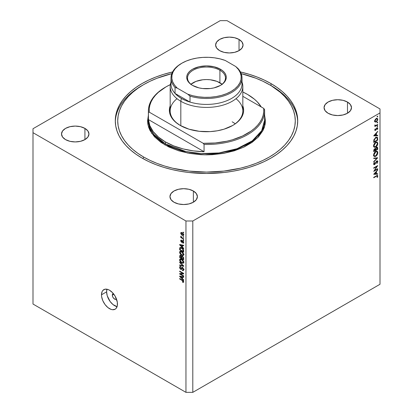 <?xml version="1.0" encoding="UTF-8"?>
<svg xmlns="http://www.w3.org/2000/svg" width="413" height="413" viewBox="0 0 413 413"><rect width="100%" height="100%" fill="white"/><g stroke="black" fill="none" stroke-linecap="round" stroke-linejoin="round"><path stroke-width="0.62" d="M116.481 299.048A3.227 1.864 60 0 1 116.223 299.255A3.227 1.864 60 0 1 113.735 298.392A3.227 1.864 60 0 1 112.326 295.14L113.864 294.252L112.326 295.14L112.501 294.232L113.343 293.535M106.621 291.846A11.301 6.525 -120 0 0 117.075 306.658L113.048 304.608L110.168 301.567L107.225 295.729L106.621 291.846L101.484 294.81L106.621 291.846A11.301 6.525 -120 0 1 107.008 289.224L106.621 291.846M117.462 304.04A11.301 6.525 60 0 1 115.124 309.213A11.301 6.525 60 0 1 106.415 306.183A11.301 6.525 60 0 1 101.484 294.81L102.088 291.63L102.827 290.463L105.031 289.188L107.912 289.477L109.471 290.2L112.532 292.667L115.124 296.162L117.307 302.151L117.307 305.749L116.115 308.387L115.124 309.213L112.532 309.714L111.03 309.373L107.912 307.577L105.031 304.536L102.827 300.716L101.634 296.699L101.484 294.81A11.301 6.525 60 0 1 103.823 289.637A11.301 6.525 60 0 1 112.532 292.667A11.301 6.525 60 0 1 117.462 304.04M270.995 83.586L270.995 85.563L270.995 83.586L277.004 87.417L282.337 91.567L286.937 96.002L290.767 100.674L293.782 105.537L295.956 110.55L297.272 115.661L297.711 120.823L297.272 125.986L295.956 131.097L293.782 136.109L290.767 140.978L286.937 145.65L282.337 150.079L277.004 154.23L270.995 158.06L264.361 161.529L257.175 164.606L249.493 167.265L241.404 169.475L232.978 171.214L224.295 172.469L206.5 173.481L188.705 172.469L180.022 171.214L171.596 169.475L163.507 167.265L155.825 164.606L148.639 161.529L142.005 158.06A91.211 52.657 180 0 1 115.289 120.823A91.211 52.657 180 0 1 172.562 71.945L163.507 74.381L155.825 77.04L148.639 80.117L142.005 83.586L135.996 87.417L130.663 91.567L126.063 96.002L122.233 100.674L119.218 105.537L117.044 110.55L115.728 115.661L115.289 120.823L115.728 125.986L117.044 131.097L119.218 136.109L122.233 140.978L126.063 145.65L130.663 150.079L135.996 154.23L142.005 158.06A91.211 52.657 180 0 0 241.404 169.475A91.211 52.657 180 0 0 297.711 120.823L297.711 120.823A91.211 52.657 180 0 0 270.995 83.586A91.211 52.657 180 0 0 240.438 71.945L249.493 74.381L257.175 77.04L264.361 80.117L270.995 83.586M239.034 39.431L239.034 50.634L234.579 52.353L229.329 52.957L224.078 52.353L219.628 50.634A13.722 7.924 180 0 1 215.607 45.032A13.722 7.924 180 0 1 224.078 37.717A13.722 7.924 180 0 1 239.034 39.431L242.008 42.002L243.05 45.032L242.008 48.068L239.034 50.634L239.034 39.431A13.722 7.924 180 0 1 243.05 45.032A13.722 7.924 180 0 1 234.579 52.353A13.722 7.924 180 0 1 219.628 50.634L216.655 48.068L215.607 45.032L216.655 42.002L219.628 39.431L224.078 37.717L229.329 37.113L234.579 37.717L239.034 39.431M84.928 128.402L84.928 139.604L80.478 141.323L75.228 141.927L69.978 141.323L65.522 139.604A13.722 7.924 180 0 1 61.506 134.003A13.722 7.924 180 0 1 69.978 126.688A13.722 7.924 180 0 1 84.928 128.402L87.907 130.973L88.95 134.003L87.907 137.039L84.928 139.604L84.928 128.402A13.722 7.924 180 0 1 88.95 134.003A13.722 7.924 180 0 1 80.478 141.323A13.722 7.924 180 0 1 65.522 139.604L62.549 137.039L61.506 134.003L62.549 130.973L65.522 128.402L69.978 126.688L75.228 126.084L80.478 126.688L84.928 128.402M193.372 191.012L193.372 202.215L188.922 203.934L183.671 204.533L178.421 203.934L173.966 202.215A13.722 7.924 180 0 1 169.95 196.614A13.722 7.924 180 0 1 178.421 189.293A13.722 7.924 180 0 1 193.372 191.012L196.345 193.583L197.393 196.614L196.345 199.644L193.372 202.215L193.372 191.012A13.722 7.924 180 0 1 197.393 196.614A13.722 7.924 180 0 1 188.922 203.934A13.722 7.924 180 0 1 173.966 202.215L170.992 199.644L169.95 196.614L170.992 193.583L173.966 191.012L178.421 189.293L183.671 188.689L188.922 189.293L193.372 191.012M347.478 102.042L347.478 113.245L343.022 114.964L337.772 115.568L332.522 114.964L328.072 113.245A13.722 7.924 180 0 1 324.05 107.643A13.722 7.924 180 0 1 332.522 100.323A13.722 7.924 180 0 1 347.478 102.042L350.451 104.613L351.494 107.643L350.451 110.674L347.478 113.245L347.478 102.042A13.722 7.924 180 0 1 351.494 107.643A13.722 7.924 180 0 1 343.022 114.964A13.722 7.924 180 0 1 328.072 113.245L325.093 110.674L324.05 107.643L325.093 104.613L328.072 102.042L332.522 100.323L337.772 99.719L343.022 100.323L347.478 102.042M32.994 128.732L220.196 20.65L227.047 20.65L380.006 108.96L380.006 112.914L192.804 220.996L192.804 392.35L380.006 284.268L380.006 112.914L380.006 284.268L192.804 392.35L192.804 220.996L185.953 220.996L32.994 132.687L32.994 304.04L185.953 392.35L185.953 220.996L185.953 392.35L192.804 392.35L185.953 392.35L32.994 304.04L32.994 128.732L32.994 132.687L185.953 220.996L192.804 220.996L380.006 112.914L380.006 108.96L227.047 20.65L220.196 20.65L32.994 128.732M374.586 170.502L377.725 168.69L377.725 169.103L373.729 171.41L376.873 166.46L373.729 168.277L373.729 167.864L377.725 165.556L374.586 170.502L377.725 165.556L373.729 167.864L373.729 168.277L376.873 166.46L373.729 171.41L377.725 169.103L377.725 168.69L374.586 170.502M376.739 161.333L377.415 161.844L376.754 163.243L376.955 163.517L377.828 161.607L377.492 160.853L376.744 160.915L377.069 160.786L377.652 160.987L377.828 161.607L376.955 163.517L376.754 163.243L377.415 161.762L376.909 161.261L374.725 164.493L374.028 164.72L373.641 164.214L374.302 162.386L374.55 162.619L374.044 163.935L374.545 164.198L376.744 160.915L374.545 164.198L374.039 163.811L374.55 162.619L374.302 162.386L373.626 164.002L373.91 164.673L375.169 163.992L376.346 161.726L377.188 161.292L376.646 160.977M377.725 157.745L373.729 162.066L373.729 161.622L376.878 158.267L373.729 158.546L373.729 158.102L377.725 157.745L373.729 158.102L373.729 158.546L376.878 158.267L373.729 161.622L373.729 162.066L377.725 157.745M377.828 152.655L377.678 153.672L376.548 155.644L375.334 156.481L374.25 156.465L373.708 155.737L373.662 154.617L374.911 152.098L376.532 151.158L377.673 151.808L377.828 152.655L377.219 151.292L375.727 151.447C374.431 152.335 373.729 153.553 373.626 155.118L374.23 156.455L375.742 156.29L375.34 156.057L375.742 156.29C377.023 155.407 377.719 154.199 377.828 152.655L377.353 152.382L377.828 152.655M377.828 143.425L377.678 144.442L376.548 146.419L375.334 147.255L374.25 147.24L373.708 146.512L373.662 145.391L374.911 142.867L376.135 142.026L377.214 142.062L377.828 143.425L377.219 142.067L375.727 142.222C374.431 143.105 373.729 144.328 373.626 145.887L374.23 147.224L375.742 147.059L375.34 146.827L375.742 147.059C377.023 146.181 377.719 144.968 377.828 143.425L377.353 143.156L377.828 143.425M377.725 135.748L373.729 135.862L377.725 131.37L376.444 133.239L376.444 135.33L377.725 135.294L377.725 135.748L377.725 135.294L376.444 135.33L376.444 133.239L377.725 131.37L373.729 135.805L377.725 135.748L376.981 135.314L377.725 135.748M377.776 116.347L377.208 116.946L377.317 116.254L377.776 116.347L377.441 116.151L377.11 116.729L377.441 116.92L377.11 116.729L377.441 116.92L377.776 116.347L377.441 116.151M376.274 121.974L375.03 121.964L374.875 120.333L375.99 118.676L377.343 118.376L377.75 119.718L376.852 121.51L376.274 121.974L377.776 119.362L377.358 118.386L376.274 118.485L375.236 119.548L374.756 121.107L375.123 122.047L376.274 121.974L375.83 121.721L376.274 121.974M377.776 122.32L377.208 122.919L377.317 122.227L377.776 122.32L377.441 122.129L377.11 122.702L377.441 122.898L377.11 122.702L377.441 122.898L377.776 122.32L377.441 122.129M377.725 124.447L377.725 124.86L374.803 126.548L375.236 125.888L374.792 125.573L374.854 124.922L375.634 125.547L377.725 124.447L375.742 125.521L374.854 124.922L375.236 125.888L374.803 126.548L377.725 124.86L377.368 124.654L377.725 124.86L377.725 124.447M377.776 126.048L377.208 126.646L377.317 125.955L377.776 126.048L377.441 125.851L377.11 126.43L377.441 126.621L377.11 126.43L377.441 126.621L377.776 126.048L377.441 125.851M374.756 129.987L375.52 130.394L374.767 130.147L375.169 128.882L375.422 129.016L375.118 129.858L375.432 130.023L376.697 127.978L377.26 127.684L377.719 127.958L377.379 129.496L377.11 129.377L377.384 128.335L376.945 128.211L375.52 130.394L376.945 128.211L377.415 128.536L377.11 129.377L377.379 129.496L377.776 128.304L377.534 127.741L376.935 127.803L375.505 129.987L375.112 129.775L375.422 129.016L375.169 128.882L374.756 129.987L374.958 130.462M375.778 137.462L376.924 137.152L377.487 137.483L377.725 140.121L373.729 142.428L373.997 139.563L375.778 137.462L373.873 139.95L373.729 142.428L377.725 140.121L377.25 137.261L375.778 137.462M375.572 148.763L374.72 148.716L373.729 150.755L373.729 151.654L377.725 149.351L377.725 148.102L377.198 147.797L377.725 148.102L377.725 149.351L373.729 151.654L373.822 149.919L374.493 148.876L375.572 148.763L376.826 147.173L377.43 147.245L377.725 148.102L377.374 147.204L376.589 147.281L375.422 148.628M377.725 174.188L373.729 174.307L377.725 169.815L376.444 171.684L376.444 173.775L377.725 173.739L377.725 174.188L377.725 173.739L376.444 173.775L376.444 171.684L377.725 169.815L373.729 174.25L377.725 174.188L376.981 173.759L377.725 174.188M377.415 176.248L377.048 175.886L373.729 177.74L373.729 177.327L377.379 175.37L377.828 176.036L377.368 177.414L377.059 177.347L377.415 176.248L377.059 177.347L377.368 177.414L377.828 176.036L377.58 175.422L373.729 177.327L373.729 177.74L376.388 176.206L376.031 175.995L377.415 176.248L376.723 175.602M180.491 274.041L183.671 275.879L183.671 276.359L179.676 274.051L179.676 273.54L182.861 273.432L179.676 271.594L179.676 271.114L183.671 273.421L183.671 273.933L180.491 274.041L183.671 273.933L183.671 273.421L179.676 271.114L179.676 271.594L182.861 273.432L179.676 273.54L179.676 274.051L183.671 276.359L183.671 275.879L180.491 274.041L181.462 273.478L180.491 274.041M182.556 267.505L183.656 269.044L183.635 270.19L183.14 270.608L182.37 270.396L182.319 269.885L183 269.963L183.238 269.529L182.722 268.094L182.118 267.965L181.596 269.266L181.131 269.472L180.28 268.977L179.686 267.898L179.696 266.844L180.347 266.447L180.817 266.622L180.868 267.134L180.295 267.056L180.12 267.944L180.837 268.904L181.235 268.827L181.761 267.459L182.556 267.505L181.606 267.67L181.131 268.93L180.729 268.848L180.089 267.603L180.29 267.056L180.868 267.134L180.817 266.622L179.954 266.509L179.624 267.35L180.718 269.322L181.441 269.41L182.572 267.996L183.253 269.322L182.99 269.968L182.319 269.885L182.37 270.396L183.367 270.53L183.723 269.632L182.556 267.505M179.676 262.11L183.671 265.869L183.671 266.364L179.676 265.435L179.676 264.945L183.202 265.874L179.676 262.606L179.676 262.11L179.676 262.606L183.202 265.874L179.676 264.945L179.676 265.435L183.671 266.364L183.671 265.869L179.676 262.11M183.093 263.277L183.723 262.276L183.233 263.231L182.087 263.138L180.311 261.734L179.665 260.355L179.722 259.354L180.295 258.889L182.427 259.808L183.367 260.98L183.723 262.276L183.114 260.567L181.679 259.271L180.047 258.982L179.624 259.906C179.836 261.305 180.538 262.322 181.725 262.952L183.315 263.189M183.093 255.606L183.723 254.609L183.233 255.564L181.906 255.384L180.311 254.067L179.665 252.689L179.722 251.682L180.295 251.223L182.427 252.136L183.367 253.314L183.723 254.609L183.114 252.901L181.679 251.6L180.047 251.31L179.624 252.24C179.836 253.639 180.538 254.651 181.725 255.286L183.315 255.523M182.479 247.15L183.671 248.239L183.671 248.74L179.676 244.955L179.676 244.491L183.671 245.322L183.671 245.823L182.479 245.534L182.479 247.15L182.479 245.534L183.671 245.823L183.671 245.322L179.676 244.491L179.676 244.955L183.671 248.74L183.671 248.239L182.479 247.15M183.098 232.111L183.671 232.442L183.671 232.922L183.098 232.591L183.098 232.111L183.098 232.591L183.671 232.922L183.671 232.442L183.098 232.111M182.19 232.726L183.589 234.233L183.434 235.555L181.952 235.152L180.842 233.82L180.879 232.607L182.19 232.726L181.013 232.498L180.713 233.159L182.216 235.317L183.424 235.56L183.723 234.899L182.19 232.726M183.098 236.546L183.671 236.876L183.671 237.356L183.098 237.026L183.098 236.546L183.098 237.026L183.671 237.356L183.671 236.876L183.098 236.546M182.164 237.862L183.671 238.729L183.671 239.21L180.765 237.532L180.765 237.057L181.23 237.32L180.724 236.572L180.868 236.097L182.164 237.862L180.868 236.097L181.23 237.32L180.765 237.057L180.765 237.532L183.671 239.21L183.671 238.729L182.164 237.862M183.098 239.783L183.671 240.108L183.671 240.588L183.098 240.258L183.098 239.783L183.098 240.258L183.671 240.588L183.671 240.108L183.098 239.783M182.783 240.8L183.666 242.003L183.47 243.128L182.789 243.076L182.737 242.565L183.3 242.328L182.938 241.373L182.592 241.275L181.896 242.405L180.76 241.177L181.049 240.051L181.544 240.139L181.596 240.65L181.126 240.975L181.555 241.817L182.154 240.727L182.783 240.8L182.195 240.696L181.483 241.781L181.126 240.975L181.596 240.65L181.544 240.139L180.971 240.082L180.713 240.753L181.539 242.297L182.071 242.359L182.856 241.316L183.305 242.199L182.737 242.565L182.789 243.076L183.475 243.123L183.723 242.472L182.783 240.8M181.653 247.872L183.429 249.643L183.671 252.152L179.676 249.844L179.748 247.857L180.543 247.444L181.653 247.872L179.748 247.857L179.676 249.844L183.671 252.152L183.671 250.794C183.506 249.447 182.835 248.471 181.653 247.872M182.494 256.328L183.527 257.511L183.671 259.823L179.676 257.516L179.923 255.322L180.801 255.477L181.519 256.396L182.494 256.328L181.519 256.396L180.677 255.399L179.939 255.317L179.676 257.516L183.671 259.823L183.671 258.404L182.494 256.328M182.479 278.723L183.671 279.813L183.671 280.313L179.676 276.529L179.676 276.065L183.671 276.896L183.671 277.397L182.479 277.108L182.479 278.723L182.479 277.108L183.671 277.397L183.671 276.896L179.676 276.065L179.676 276.529L183.671 280.313L183.671 279.813L182.479 278.723M183.253 281.573L182.427 281.63L182.479 282.141L182.974 281.852L182.479 282.141L183.439 282.42L183.723 281.862L183.439 282.42L182.479 282.141L182.427 281.63L183.207 281.769L183.078 281.062L179.676 278.966L179.676 278.486L183.284 280.747L183.723 281.862L182.386 280.05L179.676 278.486L179.676 278.966L182.954 280.917L183.145 281.826L183.682 281.516M116.507 299.022L115.485 299.399L113.735 298.392L112.713 296.828L112.326 295.14A3.227 1.864 60 0 1 112.997 293.664A3.227 1.864 60 0 1 113.307 293.545M183.517 232.354L183.098 232.591L183.517 232.354M183.305 234.646L182.216 233.221L182.603 232.994L181.188 233.144L181.24 233.861L182.035 234.729L181.126 233.412L182.216 233.221L183.305 234.646L182.216 234.837L182.68 235.049L182.216 235.317L183.661 234.439L183.119 235.038M181.803 232.529L180.713 233.159L181.803 232.529M183.491 234.729L183.883 234.904M181.854 232.504L181.885 232.818M181.126 233.412L181.999 232.622M183.517 236.783L183.098 237.026L183.517 236.783M181.178 237.294L180.765 237.532L181.178 237.294M181.039 236.267L180.713 236.458L181.039 236.267M183.517 240.02L183.098 240.258L183.517 240.02M183.718 242.539L182.789 243.076L183.718 242.539M183.305 242.199L182.737 242.565M183.191 241.125L182.856 241.316L183.191 241.125M183.067 241.001L182.592 241.275L183.067 241.001M182.376 241.817L181.539 242.297L182.376 241.817M181.555 240.268L180.713 240.753L181.555 240.268M181.126 240.975L181.596 240.65M181.725 241.77L182.866 241.109L181.483 241.781M182.799 240.805L181.89 241.331L182.799 240.805M182.866 241.109L181.679 241.806M180.269 244.615L179.676 244.955L180.269 244.615M183.062 245.198L182.479 245.534L183.062 245.198M182.009 246.721L180.089 244.966L180.584 244.682L180.089 244.966L180.909 245.177L181.457 244.863L180.909 245.177L182.009 245.425L182.577 245.095L182.009 245.425L182.009 246.721L182.479 246.453L182.009 246.721L182.009 245.425L180.089 244.966L182.009 246.721M180.14 249.576L179.676 249.844L180.14 249.576M180.213 248.234L179.676 248.543L180.213 248.234M180.471 247.439L179.748 247.857L180.471 247.439M180.006 247.526L179.748 247.857M180.223 248.218L180.14 249.638L183.202 251.403L183.202 250.583L183.635 250.33L183.202 250.583L182.623 249.096L182.933 248.915L182.623 249.096L181.643 248.347L182.04 248.12L180.223 248.218L181.643 248.347L182.623 249.096L183.202 251.403L183.671 251.135L183.202 251.403L180.14 249.638L180.223 248.218L181.519 247.392M183.692 254.955L183.279 254.831M182.179 255.022L181.725 255.286L182.179 255.022M180.765 251.615L179.624 252.24L180.796 251.238M183.227 254.811L183.759 254.966M180.806 251.192L180.765 251.687M181.73 254.806L180.089 252.503L181.333 251.424L180.76 251.754L182.061 251.847L181.663 252.075L183.253 254.341L183.666 254.103L182.938 255.028L181.73 254.806L183.047 254.945L183.114 253.649L181.942 252.245L180.491 251.785L180.099 252.333L180.233 253.215L181.73 254.806M181.55 251.166L180.76 251.754M180.14 257.247L179.676 257.516L180.14 257.247M180.765 255.456L179.676 256.086L180.765 255.456M181.968 256.137L181.519 256.396L181.968 256.137M181.333 257.996L180.14 257.304L180.14 256.519L181.085 255.719L180.744 255.915L181.297 256.654L182.138 256.168L181.297 256.654L181.333 257.149L181.885 256.829L181.333 257.149L181.333 257.996L181.803 257.722L181.333 257.996L181.219 256.427L180.326 255.828L180.14 257.304L181.333 257.996M180.858 255.518L180.295 255.843L180.744 255.915M183.202 259.075L181.803 258.264L181.983 256.731L182.871 256.597L182.5 256.809L183.155 257.629L183.496 257.428L183.155 257.629L183.202 258.12L183.625 257.877L183.202 258.12L183.202 259.075L183.671 258.801L183.202 259.075L182.974 257.247L182.19 256.695L181.823 257.031L181.803 258.264L183.202 259.075M183.692 262.622L183.279 262.498M182.179 262.689L181.725 262.952L182.179 262.689M180.765 259.287L179.624 259.906L180.796 258.905M183.227 262.477L183.759 262.632M180.806 258.858L180.765 259.359M181.73 262.477L180.089 260.175L181.333 259.09L180.76 259.421L182.061 259.514L181.663 259.741L183.253 262.012L183.666 261.775L182.938 262.694L181.73 262.477L183.047 262.611L183.114 261.321L181.942 259.916L180.491 259.452L180.099 259.999L180.233 260.887L181.73 262.477M181.55 258.832L180.76 259.421M180.264 265.094L179.676 265.435L180.264 265.094M183.496 265.704L183.202 265.874L183.496 265.704M182.882 265.131L182.572 265.306L182.882 265.131M180.001 262.42L179.676 262.606L180.001 262.42M183.713 269.834L182.37 270.396L183.506 269.668L183.78 269.865M183.666 269.085L183.253 269.322L183.666 269.085M182.928 267.784L182.572 267.996L182.928 267.784M182.722 267.614L182.159 267.939L182.572 267.996M181.823 268.682L180.718 269.322L181.823 268.682M180.765 266.783L179.624 267.35L180.765 266.597M181.875 268.502L181.131 268.93L181.875 268.502M182.531 267.722L181.4 268.352L182.582 267.521M182.148 267.356L181.606 267.67L182.148 267.356M181.834 267.407L181.606 267.67M182.629 267.34L182.515 267.789M180.77 266.555L180.77 266.824M180.615 273.509L179.676 274.051L180.615 273.509M183.274 273.194L182.861 273.432L183.274 273.194M180.089 271.356L179.676 271.594L180.089 271.356M183.496 273.318L183.026 273.334L183.496 273.318M180.269 276.189L179.676 276.529L180.269 276.189M183.062 276.772L182.479 277.108L183.062 276.772M182.009 278.295L180.089 276.54L180.584 276.256L180.089 276.54L180.909 276.751L181.457 276.436L180.909 276.751L182.009 276.999L182.577 276.669L182.009 276.999L182.009 278.295L182.479 278.026L182.009 278.295L182.009 276.999L180.089 276.54L182.009 278.295M183.274 280.732L182.954 280.917L183.274 280.732M182.809 280.324L182.417 280.546L182.809 280.324M180.089 278.723L179.676 278.966L180.089 278.723M377.11 116.729L377.441 116.92M377.337 119.104L377.776 119.362L377.09 118.815L377.415 119.569L376.274 121.561L375.453 121.644L375.112 120.901L376.274 118.898L375.949 118.707L377.09 118.81L376.047 119.052L375.112 120.901L374.787 120.71L375.309 121.53L375.83 121.721L376.718 121.205L377.337 120.126L377.337 119.104M374.576 121.52L375.133 121.314M376.635 118.701L376.579 118.226M377.11 122.702L377.441 122.898M374.834 125.655L375.236 125.888L374.834 125.655M374.813 125.041L375.112 125.211L374.813 125.041M375.742 125.521L375.112 125.211M377.11 126.43L377.441 126.621M374.818 129.61L375.112 129.775L374.818 129.61M375.505 129.987L375.112 129.775M376.919 127.813L377.776 128.304L376.919 127.813M376.945 128.211L377.415 128.536M376.408 128.335L376.671 128.484L376.408 128.335M376.093 129.011L376.367 129.171L376.093 129.011M375.696 129.821L375.969 129.981L375.696 129.821M377.456 131.664L377.725 131.819L377.456 131.664M376.176 133.084L376.444 133.239L376.176 133.084M374.508 135.387L376.036 133.693L375.768 133.544L376.036 135.345L374.24 135.237L376.036 135.345L376.036 133.693L374.508 135.387M377.317 139.883L377.725 140.121L377.317 139.883M377.317 139.945L374.142 141.778L373.729 141.54L374.142 141.778L373.734 141.22L374.142 141.452L374.25 139.971L373.92 139.78L374.25 139.971L375.778 137.875L375.438 137.679L376.888 137.715L377.317 139.945L377.126 137.957L376.661 137.637L375.778 137.875L374.4 139.491L374.142 141.778L377.317 139.945M374.224 146.584L373.775 146.692M373.61 146.703L374.395 146.512M374.039 145.634L375.727 142.635L375.391 142.444L376.904 142.5L377.415 143.683L375.742 146.646L374.555 146.775L373.657 145.412L374.627 146.816L376.238 146.279L377.301 144.509L377.146 142.717L376.388 142.402L375.066 143.166L374.039 145.634M377.725 149.351L377.317 149.114L377.725 149.351M376.584 147.441L376.568 147.178M374.725 149.129L374.214 149.821L374.142 151.003L375.422 150.265L375.417 149.78L375.83 150.027L374.818 149.083L375.422 150.265L374.142 151.003L373.729 150.771L374.142 151.003L373.765 150.224L374.142 150.44L374.725 149.129L374.415 148.948L375.18 149.083L374.637 148.773M376.589 147.699L375.964 148.53L375.83 150.027L377.317 149.17L377.265 147.962L376.775 147.622L377.317 149.17L375.83 150.027L375.391 149.501L375.83 149.754L375.587 148.695L375.876 148.866L376.589 147.699L376.274 147.513L377.064 147.658L376.506 147.338M374.224 155.809L373.775 155.923M373.61 155.928L374.395 155.737M374.039 154.86L375.727 151.865L375.391 151.669L376.904 151.731L377.415 152.908L375.742 155.877L374.555 156L373.657 154.638L374.705 156.073L376.238 155.505L377.301 153.734L377.146 151.943L376.388 151.628L375.066 152.392L374.039 154.86M376.212 157.88L376.878 158.267L376.212 157.88M376.682 161.065L377.828 161.607L376.687 161.003M376.088 161.571L376.346 161.726L376.088 161.571M375.448 162.768L375.711 162.923L375.448 162.768M374.906 163.842L375.169 163.992L374.906 163.842M373.631 164.064L374.56 164.601L373.631 164.064M374.261 162.448L374.55 162.619L374.261 162.448M373.677 163.605L374.039 163.811L373.677 163.605M374.545 164.198L374.039 163.811M377.368 168.896L377.725 169.103L377.368 168.896M376.517 166.253L376.873 166.46L376.517 166.253M377.456 170.11L377.725 170.264L377.456 170.11M376.176 171.529L376.444 171.684L376.176 171.529M374.508 173.832L376.036 172.138L375.768 171.984L376.036 173.79L374.24 173.682L376.036 173.79L376.036 172.138L374.508 173.832M376.914 175.51L377.828 176.036L376.914 175.51M377.1 177.26L377.368 177.414L377.1 177.26M222.065 84.247A18.967 10.95 0 0 0 219.912 82.765L219.912 70.241L220.485 69.255A19.778 11.419 180 0 1 220.485 85.398A19.778 11.419 180 0 1 192.515 85.398L190.057 83.669L188.23 81.697L187.104 79.554L186.722 77.329L187.104 75.099L188.23 72.956L190.057 70.984L192.515 69.255L198.932 66.777L206.5 65.91L214.068 66.777L220.485 69.255L222.943 70.984L224.77 72.956L225.896 75.099L226.278 77.329L225.896 79.554L224.77 81.697L222.943 83.669L220.485 85.398L214.068 87.876L210.356 88.527L202.644 88.527L198.932 87.876L192.515 85.398A19.778 11.419 180 0 1 192.515 69.255A19.778 11.419 180 0 1 220.485 69.255L219.912 70.241A18.967 10.95 0 0 0 193.227 70.158A18.967 10.95 0 0 0 192.809 85.563A18.967 10.95 180 0 1 187.533 77.985A18.967 10.95 180 0 1 199.242 67.866A18.967 10.95 180 0 1 219.912 70.241L219.912 82.765A18.967 10.95 0 0 0 190.935 84.247M242.013 82.048A36.323 20.97 180 0 1 242.823 86.446A36.323 20.97 180 0 1 220.397 105.821A36.323 20.97 180 0 1 180.817 101.273L180.817 125.758L180.817 101.273A36.323 20.97 0 0 0 223.443 104.995A36.323 20.97 0 0 0 242.199 82.585L242.013 82.011M241.641 80.953A35.513 20.505 180 0 1 227.036 100.648A35.513 20.505 180 0 1 190.016 102.078A35.513 20.505 180 0 1 181.39 98.418L180.817 101.273L181.39 98.418A35.513 20.505 180 0 1 175.045 93.436L175.045 87.504A35.513 20.505 180 0 1 170.987 77.985A35.513 20.505 180 0 1 181.674 63.323M170.987 77.985L170.987 83.916A35.513 20.505 0 0 0 175.045 93.436A35.513 20.505 180 0 1 171.359 80.953M181.957 63.158L181.384 63.488A35.513 20.505 0 0 0 175.045 87.504L177.265 88.129A34.707 20.041 180 0 1 181.957 63.158A34.707 20.041 180 0 1 225.209 60.448L235.735 66.524A34.707 20.041 180 0 1 231.043 91.495A34.707 20.041 180 0 1 187.791 94.205L190.016 96.146A35.513 20.505 0 0 0 231.61 92.486A35.513 20.505 0 0 0 237.955 68.465L235.735 66.524L225.209 60.448L220.015 58.868L214.435 57.82L208.627 57.324L202.757 57.407L196.996 58.052L191.508 59.255L186.444 60.974L181.957 63.158L178.173 65.75L175.2 68.672L173.119 71.841L171.994 75.166L171.86 78.553L172.711 81.908L174.534 85.13L177.265 88.129L187.791 94.205L192.985 95.785L198.565 96.833L204.373 97.329L210.243 97.246L216.004 96.601L221.492 95.398L226.556 93.679L231.043 91.495L234.827 88.903L237.8 85.981L239.881 82.812L241.006 79.487L241.14 76.1L240.289 72.745L238.466 69.523L235.735 66.524L237.955 68.465A35.513 20.505 180 0 1 242.013 77.985A35.513 20.505 180 0 1 190.016 96.146L190.016 102.078A35.513 20.505 0 0 0 242.013 83.916L242.013 77.985M170.987 82.011L170.801 82.585A36.323 20.97 0 0 0 180.817 101.273A36.323 20.97 180 0 1 170.177 86.446A36.323 20.97 180 0 1 170.987 82.048M219.912 70.241A18.967 10.95 180 0 1 225.467 77.985A18.967 10.95 180 0 1 220.191 85.563A18.967 10.95 0 0 0 219.912 70.241M222.271 84.422L217.037 81.402L210.202 79.766L206.5 79.554L202.798 79.766L195.963 81.402L190.729 84.422M190.016 96.146L190.016 102.078L175.045 93.436L175.045 87.504L177.265 88.129L187.791 94.205L190.016 96.146M190.016 102.078L175.045 93.436L177.889 96.064L181.39 98.418L185.458 100.436L190.016 102.078M177.012 98.692A36.323 20.97 0 0 0 180.533 125.604A36.323 20.97 180 0 1 170.177 110.937L170.177 86.446M180.244 125.438L180.244 125.438A37.129 21.435 180 0 1 170.177 105.831L169.547 108.18L169.547 112.382L170.084 114.463L172.195 118.485L175.628 122.186L180.244 125.438L188.999 129.186L199.257 131.303L210.14 131.613L217.279 130.792L224.001 129.186L232.756 125.438A37.129 21.435 180 0 1 180.244 125.438M148.386 120.162L150.002 128.03L154.059 134.623L165.406 143.889A0.805 0.465 -60 0 1 164.833 144.88L151.814 133.487L148.045 125.098L148.386 115.212L147.575 120.823L147.859 124.158L148.711 127.462L150.115 130.699L154.534 136.858L160.951 142.408L169.118 147.121L178.726 150.828L189.397 153.378L200.723 154.679L206.5 154.844L212.277 154.679L223.603 153.378L234.274 150.828L243.882 147.121L252.049 142.408L258.466 136.858L262.885 130.699L264.289 127.462L265.141 124.158L265.425 120.823L264.614 115.212L264.707 126.104L257.789 137.565L243.515 147.291L224.45 153.228L204.734 154.829L187.605 153.047L164.833 144.88A0.805 0.465 120 0 0 165.406 143.889A58.114 33.551 -0 0 0 228.74 151.163A58.114 33.551 -0 0 0 264.614 120.162L261.682 130.694L252.26 140.848L237.083 148.695L218.931 152.939L201.116 153.574L185.902 151.54L165.406 143.889L165.406 141.912L165.406 143.889A58.114 33.551 0 0 1 148.386 120.162L148.386 110.937A58.114 33.551 180 0 1 165.69 87.05A58.114 33.551 0 0 0 165.406 87.215A58.114 33.551 0 0 0 148.437 112.346A58.114 33.551 180 0 1 148.386 110.937M270.995 85.563L269.281 84.577A88.79 51.264 180 0 1 269.281 157.069A88.79 51.264 180 0 1 143.719 157.069L142.862 158.551L143.719 157.069L137.865 153.342L132.676 149.305L128.195 144.989L124.473 140.441L121.536 135.707L119.419 130.823L118.139 125.846L117.71 120.823L118.139 115.8L119.419 110.823L121.536 105.945L124.473 101.206L128.195 96.657L132.676 92.347L137.865 88.305L143.719 84.577L150.172 81.201L157.172 78.202L171.793 73.643A88.79 51.264 180 0 0 143.719 84.577A88.79 51.264 180 0 0 143.719 157.069L150.172 160.451L157.172 163.445L164.648 166.031L172.52 168.184L189.18 171.101L206.5 172.087L223.82 171.101L240.48 168.184L248.352 166.031L255.828 163.445L262.828 160.451L269.281 157.069L275.135 153.342L280.324 149.305L284.805 144.989L288.527 140.441L291.464 135.707L293.581 130.823L294.861 125.846L295.29 120.823L294.861 115.8L293.581 110.823L291.464 105.945L288.527 101.206L284.805 96.657L280.324 92.347L270.995 85.563A91.211 52.657 180 0 1 297.696 121.814A91.211 52.657 -0 0 0 270.995 85.563L262.828 81.201L255.828 78.202L241.207 73.643A88.79 51.264 180 0 1 269.281 84.577M204.063 144.462L204.063 151.71A58.114 33.551 180 0 1 165.406 141.912A58.114 33.551 180 0 1 148.437 119.594L148.437 112.346L149.284 112.176L203.217 143.311L215.25 142.975L226.902 141.2L232.421 139.79L242.539 136.006L251.058 131.086L254.604 128.262L257.609 125.247L260.056 122.057L261.904 118.743L263.138 115.33L263.742 111.866L263.716 108.382L242.823 96.322L263.716 108.382A57.309 33.086 180 0 1 203.217 143.311L204.063 144.462A58.114 33.551 -0 0 0 264.563 109.533A58.114 33.551 180 0 1 264.614 110.937A58.114 33.551 180 0 1 204.063 144.462L204.063 151.71L148.437 119.594L149.888 125.764L153.285 131.675L158.52 137.121L165.406 141.912L173.708 145.887L183.14 148.912L193.377 150.874L204.063 151.71L148.437 119.594L148.437 112.346L149.284 112.176A57.309 33.086 180 0 1 165.974 86.885L158.396 92.295L155.391 95.315L152.944 98.501L151.096 101.815L149.862 105.227L149.258 108.691L149.284 112.176L203.217 143.311L204.063 144.462M247.594 94.463A58.114 33.551 180 0 1 261.274 106.972L257.314 101.908L254.48 99.254L247.594 94.463L242.823 91.996A58.114 33.551 180 0 1 247.594 94.463M170.461 84.551L165.974 86.885A57.309 33.086 180 0 1 170.316 84.624M242.823 105.831L243.629 110.281L243.453 112.382L242.028 116.502L239.246 120.384L235.204 123.879L232.756 125.438A37.129 21.435 180 0 0 242.823 105.831M264.563 109.533L263.716 108.382L264.563 109.533M143.719 84.577L142.005 85.563A91.211 52.657 0 0 0 115.304 121.814A91.211 52.657 180 0 1 142.872 85.073M235.204 123.792A36.323 20.97 -0 0 0 232.183 121.814M242.823 86.446L242.823 110.937A36.323 20.97 180 0 1 232.467 125.604A36.323 20.97 -0 0 0 235.988 98.692M183.129 235.033L183.713 234.698M183.15 242.607L183.713 242.281M181.255 240.619L181.575 240.438M182.938 255.028L184.079 254.367M181.983 256.731L182.587 256.385M182.938 262.694L184.079 262.033M182.99 269.968L184.131 269.307M180.29 267.056L180.827 266.746M377.09 118.81L376.403 118.417M375.453 121.644L374.312 120.983M375.278 125.516L374.767 125.222M375.221 130.012L374.777 129.759M377.26 128.185L376.78 127.906M376.888 137.715L375.747 137.054M376.904 142.5L375.763 141.845M374.555 146.775L373.414 146.119M376.904 151.731L375.763 151.07M374.555 156L373.414 155.345M374.209 164.235L373.631 163.899M264.614 110.937L264.614 120.162M165.406 87.215L165.974 86.885"/></g></svg>
